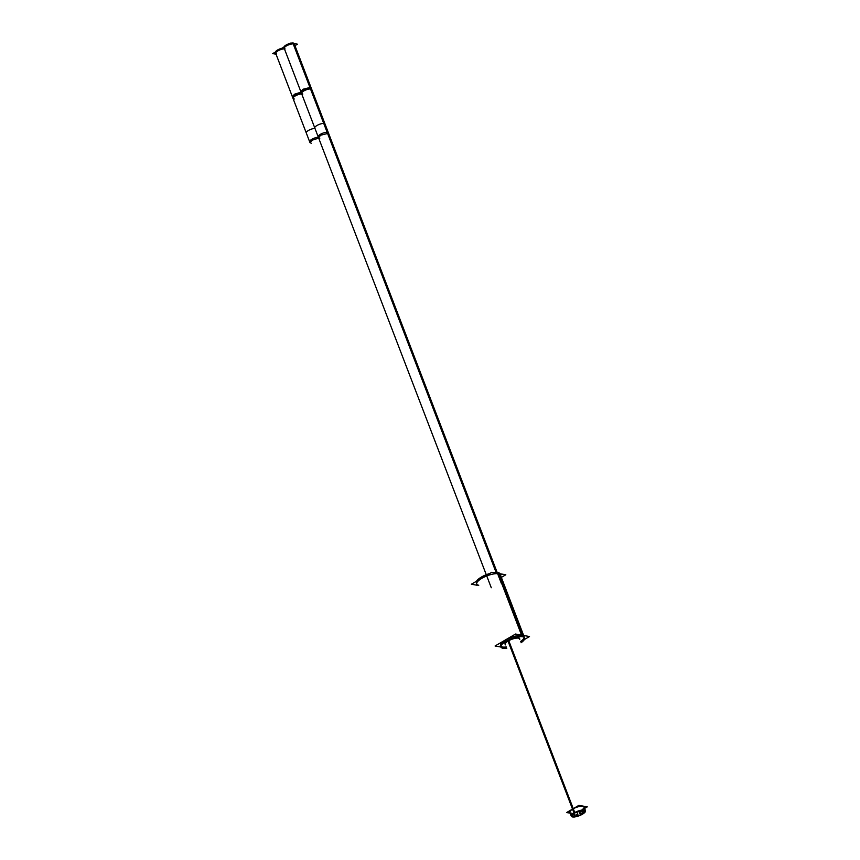 <?xml version="1.0" encoding="UTF-8"?>
<svg xmlns="http://www.w3.org/2000/svg" width="860" height="860" viewBox="0 0 860 860"><rect width="100%" height="100%" fill="white"/><g stroke="black" fill="none" stroke-linecap="round" stroke-linejoin="round"><path stroke-width="1.29" d="M522.009 635.207L498.424 573.76A12.663 3.978 159 0 0 484.395 576.974A12.663 3.978 159 0 0 476.762 584.047L476.289 582.811M478.751 585.251A12.663 3.978 159 0 1 481.858 578.307A12.663 3.978 159 0 1 498.424 573.76A12.663 3.978 -21 0 1 500.412 574.964L523.654 635.497M500.466 645.806A12.663 3.978 159 0 1 508.099 638.733A12.663 3.978 159 0 1 522.127 635.529A12.663 3.978 -21 0 1 524.127 636.722M524.192 637.411A12.663 3.978 -21 0 1 520.537 641.517A12.663 3.978 -21 0 0 522.127 635.529A12.663 3.978 159 0 0 505.572 640.066A12.663 3.978 159 0 0 502.466 647.01A12.663 3.978 -21 0 0 506.336 646.957A12.663 3.978 -21 0 1 502.466 647.01A12.663 3.978 159 0 1 500.864 646.365M505.132 644.247A7.794 2.451 159 0 0 505.39 644.495A7.794 2.451 159 0 1 508.969 640.076A7.794 2.451 159 0 1 518.343 637.733A7.794 2.451 -21 0 1 519.569 638.475A7.794 2.451 -21 0 1 519.58 639.044A7.794 2.451 -21 0 0 518.343 637.733A7.794 2.451 159 0 0 509.711 639.711A7.794 2.451 159 0 0 505.024 644.054M569.857 812.431A7.6 2.387 -21 0 1 572.921 808.98A7.6 2.387 -21 0 1 584.047 806.981M276.587 53.879A5.482 1.72 159 0 1 277.511 51.127A5.482 1.72 159 0 1 284.413 48.848A5.482 1.72 159 0 0 278.543 50.536A5.482 1.72 159 0 0 275.727 53.352L292.69 97.567A5.482 1.72 159 0 1 295.507 94.751A5.482 1.72 159 0 1 301.387 93.063A5.482 1.72 159 0 0 294.486 95.342A5.482 1.72 159 0 0 293.561 98.083M285.101 48.902A5.482 1.72 159 0 1 286.444 45.903A5.482 1.72 159 0 1 293.615 43.935L327.563 132.354A5.482 1.72 159 0 1 328.423 132.87L294.486 44.451A5.482 1.72 159 0 0 293.615 43.935A5.482 1.72 159 0 0 287.541 45.322A5.482 1.72 159 0 0 284.241 48.386L301.204 92.59A5.482 1.72 159 0 1 304.515 89.537A5.482 1.72 159 0 1 310.589 88.139A5.482 1.72 159 0 0 303.419 90.106A5.482 1.72 159 0 0 302.075 93.117M501.348 577.383L505.809 574.781L491.823 572.287L471.366 584.23L477.236 585.273M502.53 648.161A12.663 3.978 159 0 0 506.809 648.193M521.01 642.753A12.663 3.978 159 0 0 524.6 637.959A12.663 3.978 159 0 0 522.16 636.69L497.499 572.47A12.663 3.978 159 0 1 499.94 573.728L524.6 637.959M524.342 639.561L529.513 636.54L515.527 634.046L495.07 645.989L500.939 647.032A12.663 3.978 159 0 1 508.926 639.808A12.663 3.978 159 0 1 523.009 636.841L498.348 572.62A12.663 3.978 159 0 0 493.715 572.631M500.939 647.042A12.663 3.978 159 0 0 503.379 648.311M489.662 573.545A12.663 3.978 159 0 0 476.548 581.209M519.741 639.442A7.794 2.451 159 0 0 519.719 638.883A7.794 2.451 159 0 0 518.225 638.099M518.741 638.195A7.794 2.451 159 0 0 510.087 640.012A7.794 2.451 159 0 0 505.175 644.462A7.794 2.451 159 0 0 505.551 644.892M584.606 808.432L587.283 806.863L578.887 805.368L566.622 812.539L570.137 813.162M582.059 814.42A7.6 2.387 159 0 0 585.499 810.765A7.6 2.387 159 0 0 581.145 810.206A7.6 2.387 159 0 0 574.007 812.99L508.023 641.108M573.77 817A7.6 2.387 159 0 1 571.309 816.215A7.6 2.387 159 0 1 574.749 812.549L508.765 640.678M575.114 816.86A7.6 2.387 159 0 0 582.8 813.99M572.491 815.753A6.332 1.989 159 0 1 575.361 812.711L575.2 812.313M573.878 813.657L574.587 815.495A2.494 0.785 159 0 0 573.341 816.753A2.494 0.785 159 0 0 574.835 816.925A2.494 0.785 159 0 0 577.211 815.968A6.332 1.989 159 0 0 582.07 813.904M581.457 814.269A6.332 1.989 159 0 0 584.316 811.216A6.332 1.989 159 0 0 580.693 810.754A6.332 1.989 159 0 0 574.738 813.066L574.577 812.646M282.349 47.988L272.717 53.61L276.049 54.202M275.372 52.062A5.482 1.72 -21 0 1 281.854 48.278M294.313 99.018A5.482 1.72 -21 0 1 293.034 98.448A5.482 1.72 -21 0 1 295.851 95.632A5.482 1.72 -21 0 1 301.731 93.944M301.054 92.17L294.561 94.192L292.357 96.685L309.998 142.663L311.288 143.222M318.694 138.148L312.212 140.169L309.998 142.663M310.524 142.298A5.482 1.72 159 0 1 311.449 139.546A5.482 1.72 159 0 1 318.361 137.267A5.482 1.72 159 0 0 312.481 138.954A5.482 1.72 159 0 0 309.664 141.771L306.267 132.934A5.482 1.72 -21 0 1 309.084 130.118A5.482 1.72 -21 0 1 314.964 128.43M281.231 48.644L290.863 43.011L297.485 44.193L294.948 45.677M292.862 43L310.514 88.978A5.482 1.72 -21 0 1 311.793 89.547L294.142 43.57A5.482 1.72 -21 0 0 292.862 43M283.897 47.085A5.482 1.72 -21 0 1 290.368 43.301M291.357 43.108A5.482 1.72 -21 0 1 293.625 43.14L311.277 89.118A5.482 1.72 -21 0 0 305.171 90.268A5.482 1.72 -21 0 0 301.548 93.482A5.482 1.72 -21 0 0 302.827 94.041M318.522 137.686L300.871 91.708L303.075 89.225L310.589 87.344L328.24 133.321L320.726 135.203L318.522 137.686L319.802 138.256M311.116 87.774L309.837 87.204L327.477 133.182L328.767 133.751L311.116 87.774M501.52 583.8L325.026 124.023A5.482 1.72 -21 0 0 323.747 123.464L496.08 572.405M491.275 587.735L314.781 127.957A5.482 1.72 -21 0 1 318.415 124.754A5.482 1.72 -21 0 1 324.51 123.593L496.79 572.416M501.133 574.706L500.466 575.093M582.714 811.27L583.177 812.485A2.494 0.785 159 0 1 580.79 813.442A2.494 0.785 159 0 1 579.296 813.28A2.494 0.785 159 0 1 580.543 812.012L580.113 810.883M579.597 811.012L580.081 812.281A2.494 0.785 159 0 1 582.467 811.324A2.494 0.785 159 0 1 583.962 811.485A2.494 0.785 159 0 1 582.714 812.754L582.188 811.388M577.211 815.968L576.748 814.753M573.448 814.001L574.125 815.764A2.494 0.785 159 0 1 576.501 814.796A2.494 0.785 159 0 1 577.995 814.968A2.494 0.785 159 0 1 576.748 816.237L576.221 814.861M522.601 636.755L497.951 572.524L522.601 636.755M571.986 813.227A7.6 2.387 -21 0 1 572.921 808.98A7.6 2.387 -21 0 1 582.403 806.207A7.6 2.387 -21 0 1 582.112 809.701M579.64 811.141A7.6 2.387 -21 0 1 576.952 812.238M572.878 808.884L508.389 640.893M496.478 572.405L327.563 132.354A5.482 1.72 159 0 0 320.393 134.321A5.482 1.72 159 0 0 319.038 137.32M582.951 812.614L582.457 811.324L582.951 812.614M576.995 816.097L576.49 814.807L576.995 816.097M311.449 88.655A5.482 1.72 159 0 0 310.589 88.139M327.563 132.354A5.482 1.72 159 0 0 321.489 133.741A5.482 1.72 159 0 0 318.178 136.804L301.204 92.59M583.768 806.239L585.499 810.765M569.298 810.969L571.309 816.215M309.664 141.771L292.69 97.567M328.423 132.87L497.155 572.438M318.178 136.804L486.276 574.716M275.383 52.471L293.034 98.448M283.897 47.504L301.548 93.482M577.995 814.968L576.845 811.98"/></g></svg>
